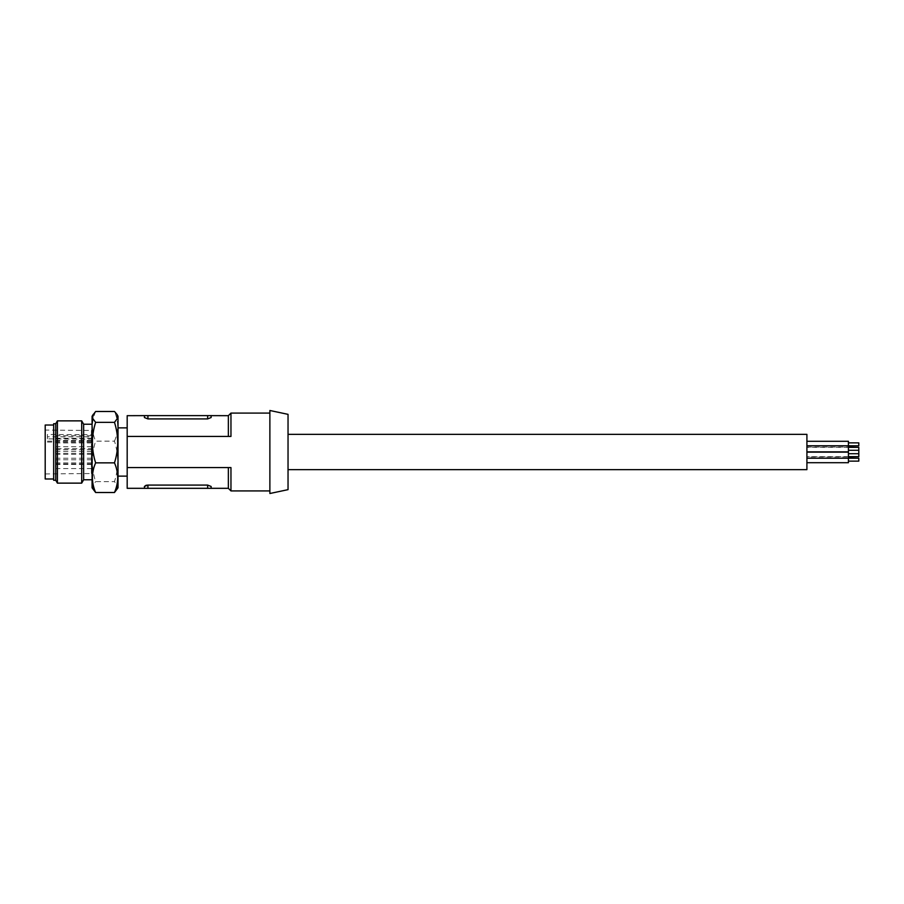 <?xml version="1.0" encoding="UTF-8"?>
<svg xmlns="http://www.w3.org/2000/svg" width="904" height="904" viewBox="0 0 904 904"><rect width="100%" height="100%" fill="white"/><g stroke="black" fill="none" stroke-linecap="round" stroke-linejoin="round"><path stroke-width="0.68" stroke-dasharray="4.52 3.39" d="M144.425 417.546L144.425 415.682M53.675 423.716L53.675 480.284M55.754 480.284L55.754 423.716M57.404 483.131L57.404 420.868M92.072 425.185L92.072 479.764L92.072 425.185M83.643 424.236L83.643 479.764M211.118 415.625L144.425 415.625M207.637 415.625L207.637 418.914L147.917 418.914L147.917 415.625M81.699 420.868L81.699 483.131M269.878 410.495L269.878 493.505M288.037 414.348L288.037 489.652M228.362 415.682L228.362 436.429L230.961 436.429L127.181 436.429L127.181 452L127.181 427.874L127.181 488.318M230.961 413.083L230.961 436.429L127.181 436.429L127.181 415.682M288.037 469.639L288.037 434.361L288.037 469.639M53.675 425.016L53.675 478.984L53.675 425.016M45.2 425.016L45.2 478.984M45.2 430.067L45.2 473.933L45.2 430.067L91.383 430.462L91.383 434.734L47.415 434.462L47.415 436.779L91.383 436.779L91.383 434.734M45.2 473.933L91.383 473.538L91.383 439.141L47.415 438.858L47.415 434.462M91.383 439.141L91.383 436.779M91.383 473.538L91.383 430.462M91.383 462.701L91.383 458.249L91.383 462.701M91.383 452L91.383 449.661L91.383 452M91.383 466.882L91.383 463.899L91.383 466.882M91.383 460.814L91.383 464.43L91.383 460.814M91.383 438.044L91.383 440.384L91.383 438.044M91.383 448.689L91.383 453.345L91.383 448.666L55.573 448.666L55.573 453.345L55.573 448.689M91.383 451.164L91.383 446.7L91.383 451.164M91.383 438.847L91.383 442.937L91.383 438.847M55.573 462.701L55.573 458.249L55.573 462.701M55.573 452L55.573 449.661L55.573 452M55.573 466.882L55.573 463.899L55.573 466.882M55.573 460.814L55.573 464.43L55.573 460.814M55.573 438.044L55.573 440.384L55.573 438.044M55.573 451.164L55.573 446.7L55.573 451.164M55.573 438.847L55.573 442.937L55.573 438.847M47.415 438.858L47.415 436.779M118.017 452L118.017 427.874L118.017 452M228.362 467.571L127.181 467.571L228.362 467.571L228.362 488.318M144.425 486.454L144.425 488.318M211.118 486.454L211.118 488.318L211.118 486.454M147.917 488.375L207.637 488.375L207.637 485.086L147.917 485.086L147.917 488.375L144.425 488.375M207.637 488.375L211.118 488.375M230.961 490.917L230.961 467.571L127.181 467.571M228.362 436.429L127.181 436.429M211.118 417.546L211.118 415.682M118.017 416.202L118.017 487.798M116.978 489.606L117.497 485.708L114.48 481.651C118.74 468.148 118.74 454.644 114.48 441.141L95.621 441.141C91.36 454.644 91.36 468.148 95.621 481.651L114.48 481.651M92.072 487.798L92.072 416.202M95.621 411.489C91.36 421.377 91.36 431.264 95.621 441.141M93.112 489.606L92.603 485.708L95.621 481.651M114.48 441.141C118.74 431.264 118.74 421.377 114.48 411.489M806.91 469.639L806.91 434.361M806.91 458.215L806.91 452.147L806.91 458.215L806.91 452.147L806.91 458.215L848.427 458.215L848.427 452.147L848.427 461.13L848.427 452.147L806.91 452.147M806.91 462.701L806.91 456.633L806.91 462.701L806.91 456.633L806.91 462.701L848.427 462.701L848.427 453.718L848.427 461.13L848.427 458.204L858.8 458.204L858.8 461.13L858.8 458.204L858.8 461.13L848.427 461.13M806.91 451.864L806.91 445.785L806.91 451.864L806.91 445.785L806.91 451.864L848.427 451.864L848.427 445.785L848.427 451.864L848.427 445.785L848.427 450.282L848.427 447.356L848.427 450.282L848.427 447.356L858.8 447.356L858.8 450.282L858.8 447.356M806.91 456.927L806.91 447.073L806.91 456.927L848.427 456.927M848.427 447.367L806.91 447.367L806.91 441.299L806.91 447.367L806.91 441.299L806.91 447.367L848.427 447.367L848.427 441.299L848.427 447.367L848.427 441.299L806.91 441.299M858.8 456.644L858.8 453.718L858.8 456.644L858.8 453.718L858.8 456.644L848.427 456.644L848.427 453.718L848.427 462.701L848.427 456.633L806.91 456.633L848.427 456.633M806.91 445.785L848.427 445.785L848.427 442.87L848.427 445.796L848.427 442.87L848.427 445.796L858.8 445.796L858.8 442.87L858.8 445.796L858.8 442.87L848.427 442.87M848.427 450.282L858.8 450.282M858.8 456.927L858.8 447.073M806.91 447.073L848.427 447.073M848.427 453.718L858.8 453.718M47.415 441.175L91.383 441.175M55.573 462.927L91.383 462.927M55.573 449.661L91.383 449.661M55.573 468.566L91.383 468.566M55.573 464.43L91.383 464.43M55.573 435.705L91.383 435.705M55.573 453.345L91.383 453.345M55.573 446.7L91.383 446.7M55.573 438.27L91.383 438.27M91.383 442.09L47.415 442.09M55.573 454.339L91.383 454.339M55.573 463.899L91.383 463.899M55.573 451.367L91.383 451.367M55.573 459.752L91.383 459.752M55.573 442.937L91.383 442.937M55.573 458.249L91.383 458.249M55.573 440.384L91.383 440.384"/><path stroke-width="1.36" d="M228.362 467.571L228.362 488.318L127.181 488.318L127.181 415.682L144.425 415.625L144.425 417.546L147.917 418.914L144.425 417.546M147.917 415.625L147.917 418.914L207.637 418.914L211.118 417.546L207.637 418.914L207.637 415.625L144.425 415.625M55.754 480.284L55.754 423.716L53.675 423.716L53.675 480.284L55.754 480.284L57.404 483.131L81.699 483.131L81.699 420.868L57.404 420.868L57.404 483.131M92.072 479.764L83.643 479.764L83.643 424.236L81.699 420.868M269.878 493.505L269.878 410.495L288.037 414.348L288.037 489.652L269.878 493.505M53.675 478.984L45.2 478.984L45.2 425.016L53.675 425.016M228.362 436.429L228.362 415.682L230.961 413.083L230.961 436.429L127.181 436.429M228.362 488.318L230.961 490.917L230.961 467.571L127.181 467.571M211.118 488.318L211.118 486.454L207.637 485.086L147.917 485.086L144.425 486.454L145.928 485.358M207.637 488.375L207.637 485.086L211.118 486.454L211.118 488.375M146.222 485.278L147.917 485.086L147.917 488.375M144.425 486.454L144.425 488.375M207.637 415.625L228.362 415.682M211.118 417.546L211.118 415.625M118.017 461.266L118.017 416.202L116.978 414.394L117.497 418.292L114.48 422.349C118.74 435.852 118.74 449.356 114.48 462.859C118.74 472.736 118.74 482.623 114.48 492.51L118.017 487.798L118.017 461.266M116.978 414.394L114.48 411.489L95.621 411.489L92.072 416.202L92.072 487.798L95.621 492.51C91.36 482.623 91.36 472.736 95.621 462.859C91.36 449.356 91.36 435.852 95.621 422.349L114.48 422.349M93.112 414.394L92.603 418.292L95.621 422.349M114.48 492.51L95.621 492.51M95.621 462.859L114.48 462.859M288.037 469.639L806.91 469.639L806.91 434.361L288.037 434.361M806.91 458.215L848.427 458.215L848.427 462.701L806.91 462.701M806.91 452.147L848.427 452.147L848.427 458.215L858.8 458.204L858.8 461.13L848.427 461.13M848.427 456.644L858.8 456.644L848.427 456.927M848.427 453.718L858.8 453.718L858.8 456.644M806.91 451.864L848.427 451.864L848.427 445.785L858.8 445.796L858.8 442.87L848.427 442.87M806.91 445.785L848.427 445.785L848.427 441.299L806.91 441.299M848.427 450.282L858.8 450.282L858.8 453.718M848.427 447.356L858.8 447.356L858.8 450.282M848.427 447.073L858.8 447.356M55.754 423.716L57.404 420.868M92.072 424.236L83.643 424.236M127.181 427.874L118.017 427.874M269.878 413.083L230.961 413.083M83.643 479.764L81.699 483.131M127.181 476.125L118.017 476.125M269.878 490.917L230.961 490.917"/></g></svg>
